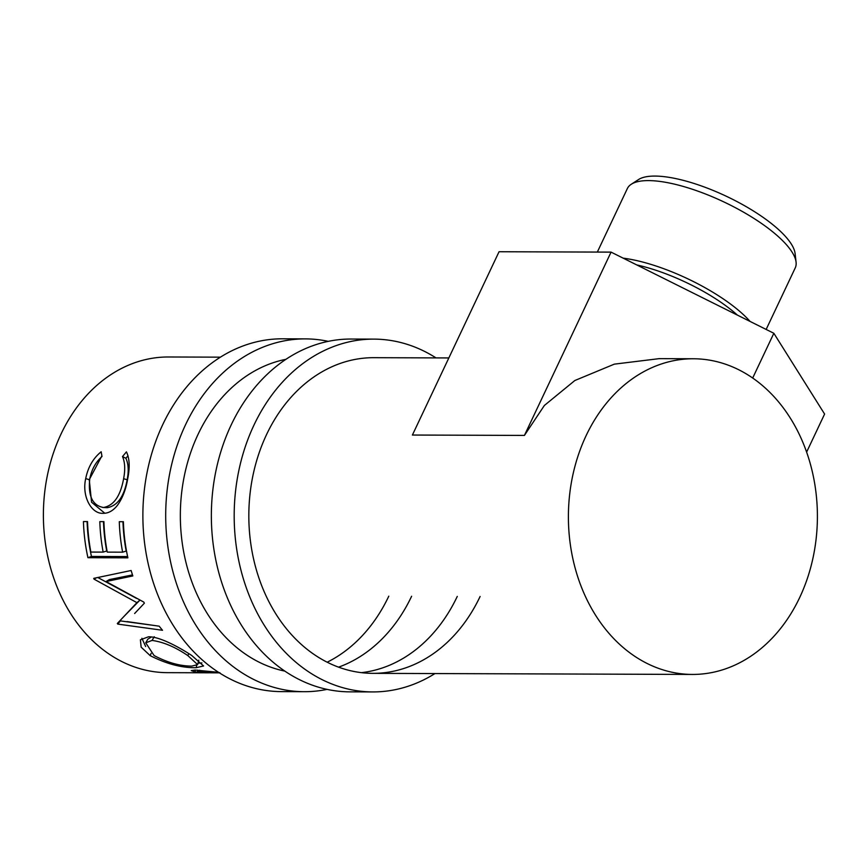 <?xml version="1.0" encoding="UTF-8"?>
<svg xmlns="http://www.w3.org/2000/svg" width="868" height="868" viewBox="0 0 868 868"><rect width="100%" height="100%" fill="white"/><g stroke="black" fill="none" stroke-linecap="round" stroke-linejoin="round"><path stroke-width="1.3" d="M327.084 689.376A176.41 139.151 -89.8 0 1 304.256 691.698A176.41 139.151 -89.8 0 1 183.615 602.132A176.41 139.151 -89.8 0 1 185.524 424.788A176.41 139.151 -89.8 0 1 305.449 338.889A176.41 139.151 -89.8 0 1 328.267 341.352M304.256 691.698L281.427 691.612A176.41 139.151 -89.8 0 1 160.797 602.056A176.41 139.151 -89.8 0 1 162.696 424.712A176.41 139.151 -89.8 0 1 282.621 338.802L305.449 338.889M284.856 671.116A157.835 124.504 -89.8 0 1 198.078 434.315A157.835 124.504 -89.8 0 1 285.908 359.33M388.788 596.186A157.835 124.504 -89.8 0 1 327.182 662.208M411.616 596.262A157.835 124.504 -89.8 0 1 338.574 667.156M434.944 673.568A176.41 139.151 -89.8 0 1 372.73 691.926A176.41 139.151 -89.8 0 1 252.1 602.359A176.41 139.151 -89.8 0 1 253.998 425.027A176.41 139.151 -89.8 0 1 373.924 339.117A176.41 139.151 -89.8 0 1 436.007 357.898M372.73 691.926L349.912 691.85A176.41 139.151 -89.8 0 1 229.271 602.284A176.41 139.151 -89.8 0 1 231.17 424.951A176.41 139.151 -89.8 0 1 351.095 339.041L373.924 339.117M480.102 596.49A157.835 124.504 -89.8 0 1 372.795 673.351A157.835 124.504 -89.8 0 1 264.859 593.224A157.835 124.504 -89.8 0 1 266.563 434.553A157.835 124.504 -89.8 0 1 373.858 357.681L448.843 357.941M457.273 596.414A157.835 124.504 -89.8 0 1 361.381 672.657M631.286 184.244L638.544 179.546A88.2 27.689 25.3 0 1 654.895 176.074A88.2 27.689 25.3 0 1 741.934 204.24A88.2 27.689 25.3 0 1 795.099 253.543L796.075 262.147A92.843 29.143 -154.7 0 0 768.364 228.414A92.843 29.143 -154.7 0 0 648.494 180.598A92.843 29.143 -154.7 0 0 631.286 184.244A92.843 29.143 -154.7 0 0 627.358 188.551L597.336 252.067M766.151 329.439L795.24 267.908A92.843 29.143 -154.7 0 0 796.075 262.147M737.42 315.117A88.2 27.689 -154.7 0 0 728.133 307.489A88.2 27.689 -154.7 0 0 636.754 264.924M623.148 258.143A92.843 29.143 25.3 0 1 732.071 305.2A92.843 29.143 25.3 0 1 750.06 321.42M101.165 451.772L102.012 456.492C95.654 462.167 91.552 469.664 89.74 478.973C87.993 496.105 92.583 505.61 103.498 507.487C113.762 505.643 120.468 496.04 123.614 478.691C125.372 469.588 125.003 462.21 122.496 456.557L126.435 451.859C129.592 458.434 130.026 467.375 127.715 478.669C126.012 489.14 122.638 497.961 117.581 505.122C113.263 510.688 108.424 513.422 103.086 513.313C91.628 514.127 81.614 496.604 85.704 478.604C87.993 467.223 93.147 458.282 101.165 451.772M107.155 507.704L102.717 507.454L107.155 507.704C117.43 505.914 124.102 496.604 127.173 479.765C128.887 470.933 128.453 463.772 125.893 458.271L128.019 455.754M87.928 557.701A157.835 124.504 -89.8 0 1 83.437 521.57L87.538 521.592A157.835 124.504 -89.8 0 0 90.869 552.07L103.162 552.113A157.835 124.504 -89.8 0 1 99.82 521.635L103.921 521.646A157.835 124.504 -89.8 0 0 107.263 552.124L122.627 552.178A157.835 124.504 -89.8 0 1 119.285 521.701L123.386 521.711A157.835 124.504 -89.8 0 0 127.878 557.831L87.928 557.701L91.455 556.442A153.191 120.836 -89.8 0 1 87.104 521.592M134.638 613.502L144.37 603.195A157.835 124.504 -89.8 0 1 143.795 602.099L106.059 581.538L132.826 575.951A157.835 124.504 -89.8 0 1 131.133 570.504L93.744 578.359A157.835 124.504 -89.8 0 0 94.004 579.13L136.927 602.663L123.798 616.605L139.932 600.135M127.021 621.586L159.191 626.186A157.835 124.504 -89.8 0 0 162.511 630.276L117.766 624.103A157.835 124.504 -89.8 0 1 117.31 623.506L123.798 616.605M150.197 655.644L141.148 647.17L140.41 639.803L148.439 636.808C159.213 636.352 179.394 647.311 191.828 655.557L203.579 665.973L196.19 667.698C181.792 667.948 166.461 663.933 150.197 655.644L151.108 653.387M209.351 672.787A157.835 124.504 -89.8 0 1 207.3 672.798A157.835 124.504 -89.8 0 1 206.172 672.787L195.126 671.93L191.253 670.606L195.05 670.053L218.552 672.32M799.667 597.575A157.835 124.504 -89.8 0 1 692.371 674.436A157.835 124.504 -89.8 0 1 584.435 594.298A157.835 124.504 -89.8 0 1 586.128 435.627A157.835 124.504 -89.8 0 1 693.434 358.766A157.835 124.504 -89.8 0 1 801.37 438.893A157.835 124.504 -89.8 0 1 799.667 597.575M207.3 672.798L167.361 672.657A157.835 124.504 -89.8 0 1 59.425 592.529A157.835 124.504 -89.8 0 1 61.118 433.859A157.835 124.504 -89.8 0 1 168.425 356.987L220.418 357.16M693.434 358.766L659.127 358.647L614.327 364.148L574.844 380.52L544.366 405.475L524.413 435.421L611.061 252.121L499.046 251.742L412.398 435.042L524.413 435.421M123.614 478.691L127.173 479.765M122.496 456.557L125.893 458.271M104.768 513.227L91.574 502.225L89.263 479.668L101.892 455.852M85.704 478.604L89.263 479.668M103.162 552.113L106.721 551.017A153.191 120.836 -89.8 0 1 103.487 521.646M122.627 552.178L126.185 551.082A153.191 120.836 -89.8 0 1 122.952 521.711M127.607 556.562L91.455 556.442M132.489 574.909L109.379 579.585L106.059 581.538M96.348 577.817L94.004 579.13M139.976 600.092L136.927 602.663M136.547 598.388L97.813 577.513M152.584 625.253L120.413 620.902L117.766 624.103M201.908 662.924L198.002 663.195M196.19 667.698L196.635 665.539M145.65 646.53L141.896 638.284M151.423 636.993L147.82 639.173L145.737 642.819L154.092 655.535C167.34 662.566 179.893 666.092 191.752 666.114L197.622 664.628L187.9 655.644C175.303 647.029 163.347 641.951 152.03 640.432L145.737 642.819M188.736 653.571L187.9 655.644M154.254 636.743L152.03 640.432M195.126 671.93L195.289 670.053M219.919 672.722L199.575 671.04L199.673 670.259M219.344 672.841L211.401 672.808A157.835 124.504 -89.8 0 1 206.324 672.667C198.197 672.006 195.94 671.463 199.575 671.04L197.459 671.333L197.589 670.118M806.622 452.098L824.6 414.058L773.844 333.279L611.061 252.121M752.686 378.025L773.844 333.279M692.371 674.436L372.795 673.351M198.815 660.157L197.622 664.628"/></g></svg>
